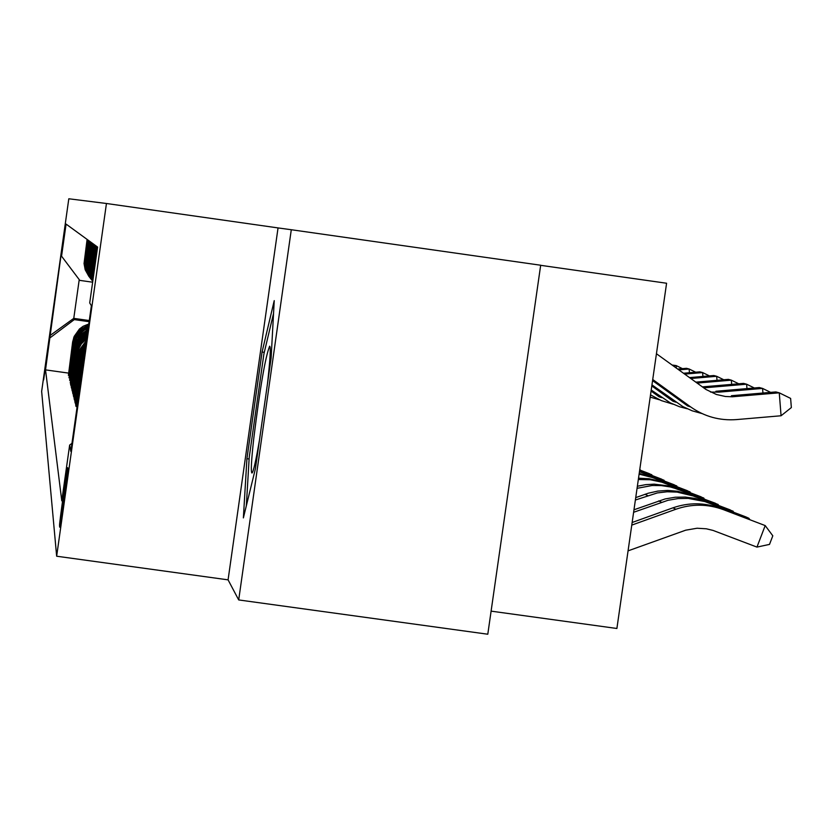 <?xml version="1.0" encoding="UTF-8"?>
<svg xmlns="http://www.w3.org/2000/svg" width="833" height="833" viewBox="0 0 833 833"><rect width="100%" height="100%" fill="white"/><g stroke="black" fill="none" stroke-linecap="round" stroke-linejoin="round"><path stroke-width="1.25" d="M43.649 379.931L48.376 346.351L43.649 379.931M106.447 203.491L68.806 198.775L41.65 391.395L56.654 556.215L106.447 203.491L278.045 227.919L228.075 579.851L238.696 599.937L291.29 229.731L278.045 227.919M291.29 229.731L540.679 265.227L487.794 634.225L238.696 599.937M540.659 265.321L666.587 283.241L616.889 628.488L491.106 611.141M67.9 468.844L67.702 467.677C67.286 466.459 59.081 524.78 59.528 525.769L59.705 527.185C60.091 528.674 68.441 469.302 67.9 468.844M68.254 373.059L45.523 369.873L61.777 500.852L69.649 445.072L70.815 451.434L91.38 305.721L89.714 302.952L97.596 247.057L66.078 224.087L61.559 256.179L79.801 280.388L92.64 282.2M45.523 369.873L61.028 255.294L61.559 256.179M228.075 579.851L56.654 556.215M89.287 320.549L73.773 318.362L74.272 319.601L89.131 321.694M79.229 279.628L73.773 318.362L49.678 335.793M69.649 445.072L71.961 443.333M82.998 365.135L76.751 409.347M76.678 406.629L76.063 406.546L81.436 368.53L83.519 361.449M83.966 358.284L80.968 367.124L75.647 404.838L76.063 406.546M75.855 403.359L75.262 403.276L80.551 365.843L81.676 361.158L84.32 355.743M84.674 353.254L81.218 359.825L80.093 364.479L74.855 401.621L75.262 403.276M75.053 400.194L74.481 400.111L79.687 363.24L80.801 358.617L84.966 351.141M85.268 348.996L80.353 357.336L79.25 361.918L74.085 398.497L74.481 400.111M74.283 397.112L73.731 397.039L78.854 360.71L79.958 356.16L85.539 347.142M85.809 345.226L79.52 354.91L78.427 359.429L73.346 395.477L73.731 397.039M73.533 394.124L72.992 394.051L79.125 353.775L86.038 343.55M86.288 341.822L78.708 352.557L72.617 392.53L72.992 394.051M72.804 391.229L72.284 391.156L78.323 351.453L86.507 340.291M86.726 338.698L81.395 343.79L77.917 350.276L71.919 389.677L72.284 391.156M72.096 388.407L77.552 349.204L81.238 342.457L86.924 337.282M87.132 335.803L81.061 341.051L77.157 348.059L71.232 386.908L71.586 388.334M71.409 385.669L76.792 347.017L80.895 339.781L87.319 334.491M87.517 333.117L80.728 338.437L76.407 345.903L70.576 384.211L70.92 385.606M70.743 383.013L76.053 344.893L80.562 337.23L87.684 331.898M87.871 330.607L80.395 335.938L75.678 343.81L70.264 382.941M70.097 380.421L75.345 342.821L80.239 334.772L88.027 329.462M88.204 328.264L84.435 330.076L80.072 333.533L76.709 337.969L74.98 341.769L69.628 380.348M69.462 377.901L74.647 340.801L76.438 336.917L79.926 332.409L83.238 329.701L88.35 327.192M88.506 326.057L83.206 328.504L79.76 331.222L76.928 334.564L74.293 339.781L69.004 377.838M68.847 375.444L72.981 342.915L74.501 337.448L77.573 332.336L80.739 329.15L88.652 325.047M88.808 323.985L83.144 326.276L79.447 328.993L74.179 336.417L72.648 341.884L68.4 375.381M93.765 274.244L97.336 246.87M93.421 276.629L93.452 269.871L96.753 246.443M93.244 277.91L92.942 269.319L96.222 246.058M93.109 278.868L92.401 268.726L95.66 245.652M93.015 279.534L91.911 268.184L95.149 245.277M92.942 280.075L91.391 267.612L94.598 244.871M92.88 280.461L90.912 267.091L94.098 244.506M92.838 280.773L90.953 275.89L90.172 269.663L93.567 244.121M92.807 280.992L90.36 274.828L89.714 269.34L93.077 243.767M92.786 281.158L90.328 275.869L89.214 268.976L92.567 243.392M92.775 281.262L89.672 274.661L88.777 268.632L92.088 243.049M92.484 280.992L89.089 275.265L87.403 267.466L87.611 263.467L88.079 263.978L88.642 273.141L92.765 281.346L89.329 274.536L88.298 268.268L91.588 242.684M88.079 263.978L91.13 242.351M87.611 263.467L90.641 241.987M92.015 280.377L88.642 274.692L86.976 266.966L90.193 241.664M91.536 279.773L88.183 274.13L86.528 266.435L89.725 241.32M91.078 279.19L87.298 272.36L86.111 265.956L89.287 241.008M90.62 278.597L87.309 273.026L85.674 265.446L88.829 240.664M90.162 278.024L86.892 272.495L85.278 264.967L88.402 240.362M89.714 277.451L86.455 271.954L84.841 264.478L87.954 240.029M89.277 276.889L85.601 270.246L84.456 264.019L87.548 239.727M88.839 276.337L85.185 269.736L84.039 263.53L87.101 239.415M74.272 319.601L50.042 337.813M274.234 300.63L262.072 352.026L246.922 458.691L243.371 517.907L255.398 468.76L271.121 358.065L274.234 300.63M249.109 458.993L246.922 458.691M264.29 352.338L262.072 352.026M628.061 550.863L685.705 530.184L697.086 528.237L706.301 528.788L713.027 530.413L756.958 547.094L765.194 525.581L723.45 509.661C707.686 503.871 691.838 503.726 675.886 509.244L631.768 525.113M723.45 509.661L765.194 525.581L772.805 535.806L769.515 544.397L756.958 547.094M720.306 508.234C704.614 502.476 688.829 502.33 672.96 507.828L632.143 522.499M656.435 353.723L705.988 389.48L716.38 394.478L725.387 396.487L732.311 396.779L779.261 392.822L775.856 391.926L731.426 395.717L734.623 396.633M781.073 415.761L779.261 392.822L790.621 398.413L791.35 407.576L781.073 415.761L736.455 419.593C719.67 420.821 704.395 416.594 690.64 406.91L652.728 379.515M690.64 406.91L687.641 405.952L652.572 380.608M748.544 519.011L748.836 518.251L704.812 501.549L688.204 498.415L678.031 498.582L667.993 500.289L633.621 512.285M749.752 519.469L748.836 518.251L745.66 516.824L701.813 500.196L695.305 498.436L685.278 497.072L675.157 497.239L665.161 498.936L633.975 509.786M732.915 511.962L733.186 511.233L693.223 495.989L677.156 492.105L667.212 491.762L657.32 492.928L635.381 500.019M734.06 512.399L730.135 509.869L690.349 494.687L677.614 491.262L667.743 490.418L657.851 491.085L648.168 493.24L635.725 497.624M717.931 505.214L718.202 504.517L679.072 489.585L670.305 486.951L661.256 485.587L652.083 485.524L637.068 488.325M719.035 505.631L715.276 503.205L668.212 485.858L654.197 484.16L645.71 484.65L637.36 486.253M710.528 392.062L718.921 392.145L762.58 388.417L759.332 387.553L715.87 391.271L718.921 392.145M702 413.564L692.15 410.804L682.831 406.577L651.958 384.888M675.907 402.193L673.033 401.267L651.802 385.929M762.945 393.03L762.58 388.417L770.629 392.374M703.656 387.866L746.618 384.2L743.515 383.378L702.313 386.887M687.173 408.764L679.478 406.723L670.294 402.87L651.219 390.021M661.808 397.674L659.059 396.789L651.073 391.021M746.972 388.615L746.618 384.2L754.334 387.98M697.044 383.086L731.332 380.16L728.354 379.369L695.753 382.149M672.981 404.172L661.308 400.6L650.521 394.873M731.676 384.388L731.332 380.16L738.725 383.784M703.573 498.738L703.833 498.072L661.777 482.161L650.188 479.735L638.328 479.527M704.635 499.144L701.032 496.812L659.517 481.089L649.146 478.746L638.526 478.194M690.703 378.505L716.682 376.287L713.829 375.527L689.464 377.609M659.382 399.767L650.188 397.122M717.005 380.337L716.682 376.287L723.783 379.765M267.424 384.096L267.903 379.942C270.246 358.377 270.84 347.122 269.663 346.174C265.435 356.347 260.125 387.158 253.742 438.616C251.306 460.805 250.712 472.28 251.962 473.04C253.399 471.915 255.898 460.909 259.479 440.043M246.329 505.808L249.202 457.452L263.884 354.046L273.547 313.385M689.797 492.532L690.047 491.886L652.489 477.559L639.109 474.123M690.817 492.917L687.35 490.689L649.948 476.414L639.213 473.404M684.622 374.1L702.625 372.57L699.887 371.841L683.435 373.246M702.937 376.454L702.625 372.57L709.435 375.902M676.573 486.566L676.802 485.951L639.452 471.707M677.552 486.941L674.22 484.796L639.484 471.54M678.791 369.883L689.13 368.998L686.496 368.311L677.645 369.061M689.432 372.736L689.13 368.998L695.68 372.205M663.849 480.839L664.078 480.256L639.577 470.905M664.796 481.203L661.6 479.142L639.598 470.749M673.179 365.833L676.157 365.572L672.085 365.031M676.365 368.134L676.157 365.572L682.456 368.655M651.625 475.331L651.843 474.768L639.682 470.124M652.531 475.685L649.448 473.696L639.702 469.979M639.859 470.031L639.796 469.385M640.733 470.364L639.796 469.364M81.863 369.852L82.196 370.831M80.968 367.124L81.436 368.53M80.093 364.479L80.551 365.843M93.452 269.871L94.004 270.486M79.25 361.918L79.687 363.24M92.401 268.726L92.942 269.319M78.427 359.429L78.854 360.71M91.391 267.612L91.911 268.184M77.636 357.013L78.042 358.263M90.401 266.529L90.912 267.091M76.865 354.66L77.261 355.878M89.443 265.477L89.943 266.019M76.105 352.38L76.501 353.556M88.517 264.457L88.996 264.988M75.376 350.162L75.751 351.307M74.668 348.007L75.032 349.121M73.97 345.914L74.335 346.997M73.304 343.873L73.648 344.924M72.648 341.884L72.981 342.915M675.886 509.244L672.96 507.828M708.008 502.674L704.999 501.31M661.485 502.268L658.684 500.904M693.223 495.989L690.349 494.687M647.71 495.583L645.023 494.281M679.072 489.585L676.313 488.336M665.505 483.452L662.86 482.255M652.489 477.559L649.948 476.414M639.983 471.915L639.463 471.676M82.113 362.397L82.582 363.771M81.218 359.825L81.676 361.158M80.353 357.336L80.801 358.617M79.52 354.91L79.958 356.16M78.708 352.557L79.125 353.775M77.917 350.276L78.323 351.453M77.157 348.059L77.552 349.204M76.407 345.903L76.792 347.017M75.678 343.81L76.053 344.893M74.98 341.769L75.345 342.821M74.293 339.781L74.647 340.801M73.627 337.844L73.97 338.844M252.524 472.321L251.962 473.04M270.131 347.34L269.663 346.174"/></g></svg>
